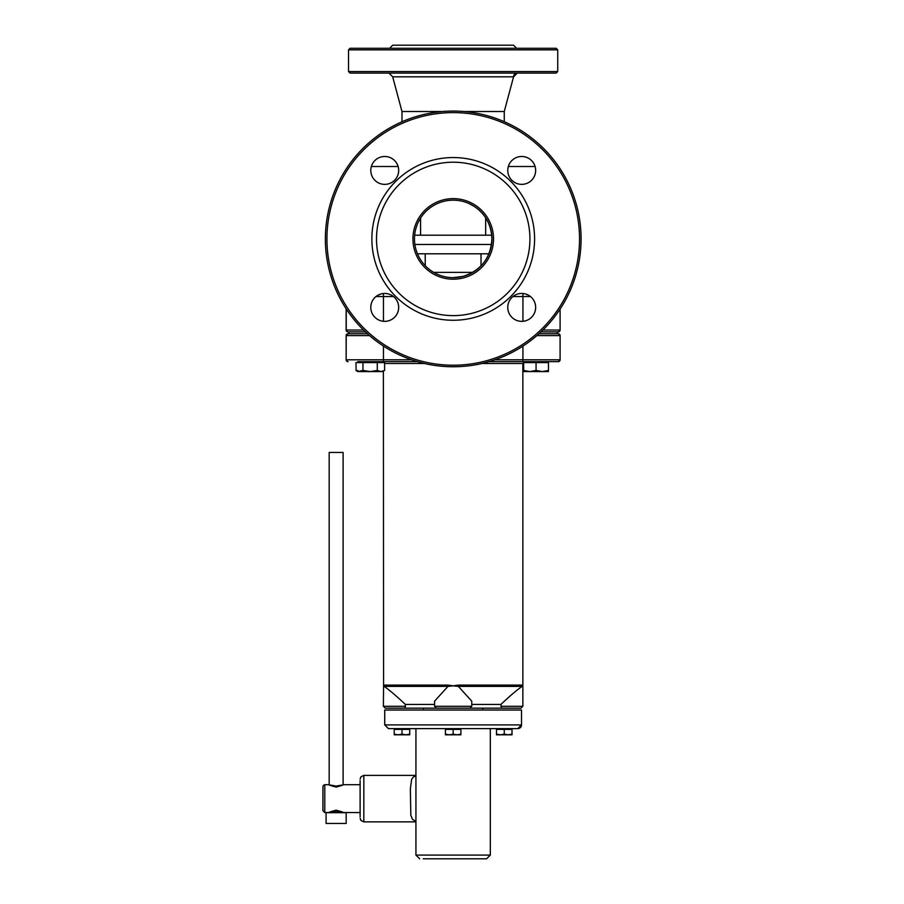 <?xml version="1.0" encoding="UTF-8"?>
<svg xmlns="http://www.w3.org/2000/svg" width="904" height="904" viewBox="0 0 904 904"><rect width="100%" height="100%" fill="white"/><g stroke="black" fill="none" stroke-linecap="round" stroke-linejoin="round"><path stroke-width="1.36" d="M384.731 156.482A13.944 13.944 -90 0 1 398.664 170.427A13.944 13.944 -90 0 1 384.731 184.371M521.71 156.482A13.944 13.944 -90 0 1 535.643 170.427A13.944 13.944 -90 0 1 521.71 184.371A13.944 13.944 -90 0 1 507.765 170.427A13.944 13.944 -90 0 1 521.721 156.482A13.944 13.944 -90 0 1 535.665 170.427A13.944 13.944 -90 0 1 521.721 184.371M521.71 293.45A13.944 13.944 -90 0 1 535.643 307.405A13.944 13.944 -90 0 1 521.71 321.349A13.944 13.944 -90 0 1 507.765 307.405A13.944 13.944 -90 0 1 521.721 293.45A13.944 13.944 -90 0 1 535.665 307.405A13.944 13.944 -90 0 1 521.721 321.349M384.731 293.45A13.944 13.944 -90 0 1 398.664 307.405A13.944 13.944 -90 0 1 384.731 321.349M463.978 111.52L504.262 111.52L513.562 76.817L517.28 73.1A3.718 3.718 90 0 0 513.562 76.817L392.686 76.817L388.969 73.1M442.451 111.52L401.986 111.52L392.686 76.817M376.516 238.916A76.716 76.716 90 0 0 491.584 305.349A76.716 76.716 90 0 0 491.584 172.483A76.716 76.716 90 0 0 376.516 238.916M412.936 238.916A40.296 40.296 90 0 0 473.38 273.81A40.296 40.296 90 0 0 473.38 204.022A40.296 40.296 90 0 0 412.936 238.916M371.872 238.916A81.36 81.36 90 0 0 493.912 309.371A81.36 81.36 90 0 0 493.912 168.449A81.36 81.36 90 0 0 371.872 238.916M326.932 238.916A126.3 126.3 -90 0 1 516.376 129.532A126.3 126.3 -90 0 1 516.376 348.3A126.3 126.3 -90 0 1 326.932 238.916M453.232 366.764L453.209 366.764A127.848 127.848 -90 0 1 325.361 238.916A127.848 127.848 90 0 0 453.232 366.764A127.848 127.848 90 0 0 581.08 238.916A127.848 127.848 90 0 0 453.232 111.068A127.848 127.848 90 0 0 325.372 238.916A127.848 127.848 -90 0 1 453.209 111.068L453.232 111.068M491.968 238.916A38.748 38.748 -90 0 1 453.232 277.652A38.748 38.748 -90 0 1 414.484 238.916A38.748 38.748 -90 0 1 453.232 200.168A38.748 38.748 -90 0 1 491.968 238.916M453.198 277.652L463.051 276.375C481.143 270.454 490.759 257.968 491.912 238.916C491.358 224.825 485.459 213.977 474.193 206.372L469.131 203.626M370.787 307.405A13.944 13.944 -90 0 1 384.742 293.45A13.944 13.944 -90 0 1 398.687 307.405A13.944 13.944 -90 0 1 384.742 321.349A13.944 13.944 -90 0 1 370.787 307.405M370.787 170.427A13.944 13.944 -90 0 1 384.742 156.482A13.944 13.944 -90 0 1 398.687 170.427A13.944 13.944 -90 0 1 384.742 184.371A13.944 13.944 -90 0 1 370.787 170.427M557.259 331.892L557.259 333.757L545.361 333.757M360.99 333.757L348.006 333.757A1.864 1.864 -90 0 0 346.142 335.621L369.578 335.621M363.532 330.039L346.142 330.039A1.864 1.864 90 0 0 348.006 331.892L360.99 331.892M346.243 308.942L346.243 330.039A1.864 1.864 90 0 0 348.096 331.892L365.453 331.892M347.644 331.858L346.142 330.039L346.142 308.795L346.142 330.039A1.864 1.864 90 0 0 348.006 331.892L348.096 331.892M540.976 331.892L558.243 331.892A1.864 1.864 -90 0 0 560.096 330.039A1.864 1.864 -90 0 1 558.243 331.892L560.096 330.039L542.908 330.039M527.461 294.704L526.761 294.704M379.59 294.704L378.968 294.704M389.59 48.296L392.686 45.2L513.562 45.2L516.659 48.296M453.186 48.296L350.063 48.296L348.515 49.844L557.734 49.844L556.175 48.296L453.186 48.296M348.515 71.54L350.063 73.1L556.175 73.1L557.734 71.54L348.515 71.54L348.515 49.844M500.895 706.306L522.862 706.306L520.998 708.171L501.539 708.171L500.895 704.453C510.048 695.82 517.122 689.808 522.128 686.396A1.864 1.853 -90 0 0 522.67 685.085L458.407 685.085L458.362 686.396L471.752 701.165L471.752 706.306L434.564 706.306L434.564 701.188L447.977 686.396L447.932 685.085L383.59 685.085A1.864 1.853 90 0 0 384.132 686.396C389.149 689.808 396.223 695.82 405.376 704.453L434.564 704.453M458.407 685.085L453.164 685.853L458.362 686.396L522.128 686.396L522.67 685.085M405.376 704.453L405.376 706.306L383.386 706.306L383.578 685.085L384.132 686.396L447.977 686.396L453.164 685.853L447.932 685.085M383.386 371.171L383.578 685.085M523.665 371.567L523.665 370.459L529.868 371.567L536.061 370.459L542.264 371.567L548.457 370.459L548.457 371.567L523.552 371.567L523.665 361.656L489.03 361.656L558.152 361.656M357.781 362.583L357.781 361.656L417.411 361.656L382.686 361.656L382.686 362.583M348.006 361.656L348.006 361.656A1.864 1.864 -90 0 1 346.142 359.792L346.142 335.621L348.096 333.757A1.864 1.864 90 0 0 346.243 335.621L346.142 359.792L347.644 361.611M558.152 333.757L558.243 333.757A1.864 1.864 -90 0 1 560.096 335.621L560.096 359.792L558.243 361.656A1.864 1.864 90 0 0 560.096 359.792L494.872 359.792M360.12 782.344L360.12 812.583L343.113 812.549M415.93 775.79L413.264 777.124L411.659 779.271L410.348 788.887L410.834 815.329L412.506 819.363L415.93 821.476M396.314 708.171L407.659 708.171M498.59 708.171L520.998 708.171M471.752 704.453L500.895 704.453M405.376 706.306L404.732 708.171L385.251 708.171L383.386 706.306M404.732 708.171L501.539 708.171M423.264 858.8L486.601 858.8L490.318 855.082L415.93 855.082L419.648 858.8M415.93 811.385L415.93 728.624M384.731 724.906L384.731 710.024L521.518 710.024L521.518 724.906A3.718 3.718 -90 0 1 517.8 728.624L388.449 728.624L384.731 724.906L521.518 724.906L517.8 728.624M326.084 812.685L346.187 812.685L346.187 823.465L326.084 823.465L326.084 812.685M336.141 786.107C327.146 784.367 327.146 784.683 336.13 787.079C345.125 784.683 345.136 784.367 336.141 786.107M322.931 810.707L324.785 812.583L324.785 784.683L329.169 784.706M343.113 784.706L360.12 784.683L360.12 814.922M329.169 784.683L329.169 452.463L343.113 452.463L343.113 784.683M336.141 811.159C345.136 812.899 345.125 812.583 336.13 810.187C327.146 812.583 327.146 812.899 336.141 811.159M329.169 812.549L324.785 812.583M423.501 710.024L423.501 708.171L447.48 708.171M458.825 708.171L482.736 708.171L482.736 710.024M558.243 333.757A1.864 1.864 -90 0 1 560.096 335.621L558.243 333.757L538.965 333.757M367.476 333.757L348.096 333.757M346.243 359.792A1.864 1.864 -90 0 0 348.096 361.656A1.864 1.864 -90 0 1 346.243 359.792L383.454 359.792L383.454 346.062M414.665 235.198L491.731 235.198M491.505 244.498L414.891 244.498M417.456 253.787L488.94 253.787M433.728 272.387L472.679 272.387M384.607 370.459L380.946 371.567L384.607 370.459L384.607 362.583L355.984 362.583L356.086 370.527L357.894 371.567L362.967 370.459L370.131 371.567L357.781 371.567L357.781 370.459M355.984 370.459L359.476 371.567M377.284 370.459L380.946 371.567L370.131 371.567L377.284 370.459L377.284 362.583M362.967 362.583L362.967 370.459M357.894 362.583L357.894 361.656L363.95 361.656M382.584 371.567L381.115 371.567M536.061 370.459L536.061 362.583L523.665 362.583L523.665 370.459M536.061 362.583L548.457 362.583L548.457 370.459M405.862 734.828L409.727 734.127L409.727 734.828L398.11 734.828L401.986 734.127L405.862 734.828M394.234 734.828L394.234 734.127L398.11 734.828L394.234 734.828M401.986 734.127L401.986 729.404L394.234 729.404L394.234 734.127M401.986 729.404L409.727 729.404L409.727 734.127M394.234 729.404L394.234 728.624L409.727 728.624L409.727 729.404M457.028 734.828L460.904 734.127L460.904 734.828L449.288 734.828L453.153 734.127L457.028 734.828M445.412 734.828L445.412 734.127L449.288 734.828L445.412 734.828M453.153 734.127L453.153 729.404L445.412 729.404L445.412 734.127M453.153 729.404L460.904 729.404L460.904 734.127M508.138 734.828L512.014 734.127L512.014 734.828L500.387 734.828L504.262 734.127L508.138 734.828M496.511 734.828L496.511 734.127L500.387 734.828L496.511 734.828M504.262 734.127L504.262 729.404L496.511 729.404L496.511 734.127M504.262 729.404L512.014 729.404L512.014 734.127M512.941 296.568L522.93 296.568L522.93 321.293M383.454 321.293L383.454 296.568L393.5 296.568M375.962 296.568L383.454 296.568L383.454 294.704M560.096 330.039L560.096 309.089L560.096 330.039M522.93 294.704L522.93 296.568L530.478 296.568M371.352 166.505L398.11 166.505M508.33 166.505L535.078 166.505M384.607 363.51L424.541 363.51M481.888 363.51L522.862 363.51L522.862 706.306M415.93 821.872L363.837 821.872L363.837 775.383L360.945 776.785L360.12 779.18M536.863 335.621L560.096 335.621L560.096 359.792M411.557 359.792L383.454 359.792L383.454 361.656M522.93 346.096L522.93 361.656M348.978 331.892L348.978 333.757M557.734 71.54L557.734 49.844M401.986 111.52L401.986 121.769M504.262 111.52L504.262 121.69M522.862 363.51L524.716 361.656M363.837 821.872L360.945 820.482L360.12 818.086M360.12 816.594L360.12 815.713M360.12 780.672L360.12 781.542M415.93 775.383L363.837 775.383M471.752 706.306L469.899 708.171M434.564 706.306L436.417 708.171M415.93 810.018L415.93 855.082M490.318 728.624L490.318 855.082M324.785 784.683L323.304 785.429L322.931 786.751M322.931 787.147L322.931 810.685M415.93 811.159L415.93 810.074M346.142 335.621L346.142 359.792M485.663 235.198L485.663 217.819M420.575 235.198L420.575 218.056M481.018 265.855L481.018 253.787M425.23 265.686L425.23 253.787M548.457 362.583L548.457 361.656M460.904 729.404L460.904 728.624M445.412 729.404L445.412 728.624M512.014 729.404L512.014 728.624M496.511 729.404L496.511 728.624"/></g></svg>
